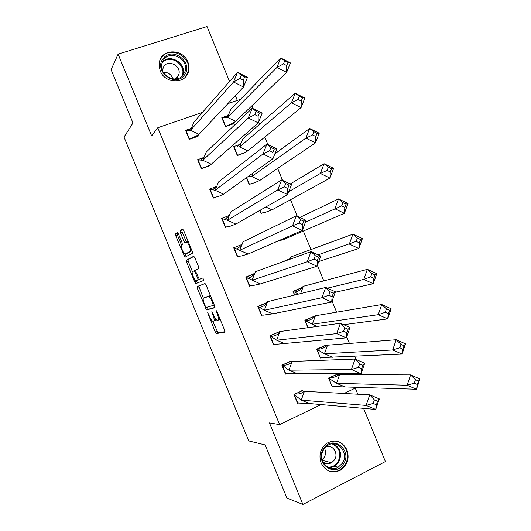 <?xml version="1.0" encoding="UTF-8"?>
<svg xmlns="http://www.w3.org/2000/svg" width="531" height="531" viewBox="0 0 531 531"><rect width="100%" height="100%" fill="white"/><g stroke="black" fill="none" stroke-linecap="round" stroke-linejoin="round"><path stroke-width="0.8" d="M207.681 312.732L215.228 331.955L216.376 333.568L224.892 332.167L224.659 330.328L217.006 311.67L216.17 310.529L217.332 314.246C218.633 317.671 218.891 319.649 218.108 320.186L217.026 320.279C215.964 319.649 214.836 317.936 213.635 315.149L211.849 311.651L212.991 315.301C214.272 318.66 214.537 320.605 213.781 321.129L212.745 321.222C211.723 320.605 210.615 318.925 209.433 316.171L207.681 312.732M187.861 61.968C189.155 65.207 189.361 68.426 188.478 71.612C185.538 84.383 164.968 83.971 160.243 70.855L159.134 66.362L159.446 61.875C161.922 48.434 183.135 48.653 187.861 61.968M346.975 449.916C349.663 458.545 347.427 465.322 340.278 470.267C331.968 473.758 325.589 471.342 321.129 463.019C318.534 454.934 320.432 448.356 326.83 443.279C335.459 438.951 342.176 441.168 346.975 449.916M229.551 81.455L207.044 26.55L118.101 54.142L111.092 69.654L132.976 122.98L124.015 137.078L248.74 440.909L265.122 444.925L286.946 498.098L302.909 504.45L385.393 461.552L363.589 408.366M178.489 233.985L177.4 232.545L175.462 233.886L175.774 235.837L184.921 257.256L192.474 253.187L192.182 251.196L183.673 230.461L182.545 228.98L180.089 230.68L180.401 232.684L183.985 241.426L184.947 242.899L186.766 242.149C188.492 242.74 191.512 251.017 190.171 251.462L184.927 254.19C183.281 253.626 180.308 245.581 181.569 245.083L182.352 244.605L182.04 242.64L178.489 233.985M321.149 404.569L279.611 424.608L269.443 422.908L302.909 504.45M279.611 424.608L157.787 127.739L202.457 112.386M118.101 54.142L151.66 135.916L157.787 127.739M197.087 286.574L197.359 288.426L206.566 309.931L214.856 307.714L214.604 305.829L206.101 285.101L205.066 283.534L197.087 286.574M194.758 282.087L186.567 262.135L186.275 260.23L193.735 256.254L194.89 257.787L198.528 266.655L198.813 268.62L195.654 270.093L195.932 272.011L199.311 279.326L202.895 277.952L203.804 280.401L195.873 283.607L194.758 282.087L196.437 281.397L196.151 280.707M357.277 387.145L344.148 393.471M251.973 105.722L253.194 108.689M258.617 121.918L259.579 124.274M264.823 137.058L267.889 144.545M277.667 168.393L282.585 180.387M290.51 199.716L297.274 216.223M303.347 231.038L310.947 249.57M317.379 265.261L323.784 280.879M332.061 301.07L336.614 312.175M346.736 336.873L349.438 343.464M354.675 356.228L355.996 359.46M361.412 372.662L362.261 374.747M227.826 103.664L240.543 99.297M302.424 390.703L293.909 394.414L297.612 403.434M336.84 374.428L328.563 378.032L332.214 386.92M290.411 361.419L281.881 365.102L285.585 374.123M325.012 345.575L316.715 349.132L320.359 358.027M278.397 332.121L269.854 335.778L273.558 344.798M313.177 316.715L304.86 320.226L307.927 327.707M266.735 303.692L266.376 302.816M266.356 302.776L257.82 306.447L261.524 315.474L262.354 315.115M301.336 287.842L292.999 291.313L294.539 295.063M254.362 273.538L245.787 277.109L249.49 286.136L250.426 285.744M289.647 259.34L289.495 258.969M281.151 262.414L289.481 258.922M242.063 244.419L233.746 247.771L237.45 256.798L238.558 256.347M229.392 215.427L221.706 218.42L225.41 227.447L226.79 226.91M259.825 210.415L261.066 213.435L262.506 212.871M216.635 186.447L209.665 189.063L213.369 198.096L215.327 197.353M246.43 177.746L249.198 184.503L251.249 183.726M203.791 157.468L197.618 159.698L201.322 168.732L210.057 165.539L209.878 165.088M240.078 144.339L233.68 146.649L237.33 155.556L245.82 152.45L245.674 152.098M190.934 128.462L185.565 130.327L189.275 139.368L198.056 136.275L197.864 135.803M227.414 115.745L221.805 117.703L225.456 126.61L233.992 123.604L233.806 123.152M357.788 394.208L355.279 388.101M237.324 100.399L235.372 95.653M251.024 174.56L249.583 175.595M213.913 321.069L215.467 320.405L215.905 319.257M218.241 320.127L220.106 319.224M212.785 321.235L217.942 332.831L225.038 331.683M207.024 307.203L208.351 309.241L214.995 307.422M198.694 285.95L203.327 298.183M205.397 306.341L206.187 307.436L213.336 305.405L212.115 301.548C210.926 298.78 209.811 297.088 208.776 296.471L203.546 298.004C202.842 298.608 203.121 300.573 204.389 303.878L205.397 306.341M210.468 295.747L208.351 296.424M205.178 297.32L210.07 295.707M192.414 271.606L188.253 261.458L186.567 262.135M194.007 256.34L187.961 259.559L188.253 261.458M199.45 279.339L202.842 277.939M203.838 280.375L195.873 283.607M192.468 271.573C191.127 271.925 194.18 280.096 195.859 280.66L197.983 279.95L197.705 278.052L194.346 270.77L192.468 271.573M199.722 279.226L196.204 280.693M196.437 281.397L197.552 282.917M186.932 253.559L185.312 254.203M191.983 250.712L187.005 253.533M182.976 229.213L181.814 230.016L182.126 232.02L186.494 242.09M185.279 254.216L186.467 256.493M177.812 232.77L177.155 233.228L177.467 235.18L181.536 245.11M330.614 467.718L329.797 468.13M339.163 374.435C336.813 376.592 333.793 377.66 330.096 377.634L336.594 374.567L339.588 374.674L336.535 383.316L328.629 378.185M330.096 377.634L328.935 378.185L332.041 386.508M336.594 374.567L335.897 374.561M419.908 378.948L418.567 381.085L415.448 379.731L414.293 383.19L417.419 384.544L416.49 389.25L407.151 385.227L410.609 374.906L419.908 378.948L416.49 389.25L332.353 386.522M415.448 379.731L410.609 374.906L339.588 374.674M414.293 383.19L407.151 385.227L336.535 383.316L344.519 386.687M417.419 384.544L418.567 381.085M309.42 403.52L301.236 400.135L294.287 394.573L297.758 403.029L309.42 403.52L375.736 409.454L366.118 405.418L301.236 400.135L304.422 391.327L302.172 390.843L293.968 394.553M373.187 403.441L366.118 405.418L369.749 394.858L379.326 398.914L375.736 409.454L376.406 404.795L377.614 401.257L374.401 399.896L373.187 403.441L376.406 404.795M302.172 390.843L301.535 390.809M374.401 399.896L369.749 394.858L304.422 391.327M379.326 398.914L377.614 401.257M343.418 463.961C334.756 478.497 313.821 462.382 323.625 448.602C332.466 434.219 353.022 450.308 343.418 463.961M324.01 449.1C316.815 458.957 328.271 473.546 338.194 467.22L342.316 463.304C349.637 453.109 337.351 438.453 327.448 445.648L324.01 449.1M324.541 448.356C326.034 451.476 325.888 454.529 324.089 457.523L322.198 459.574M322.981 461.884C325.682 464.008 328.556 464.286 331.609 462.707L334.437 460.005C338.851 453.872 332.99 444.367 326.167 446.617M328.058 470.612C331.981 472.232 335.844 472.039 339.654 470.021L344.871 465.096C351.449 455.751 344.891 440.922 334.205 440.969M329.081 467.871L329.632 467.592M329.014 463.636L330.109 462.335M184.071 75.475C174.593 88.066 152.815 69.959 163.488 58.237C173.152 45.812 194.532 63.846 184.071 75.475M164.066 59.2L161.895 63.528C158.523 75.024 176.153 84.588 183.102 75.143L185.107 71.307C188.996 59.884 171.327 49.622 164.066 59.2M175.15 79L177.4 77.174L178.828 74.433C181.509 66.395 169.104 59.28 164.033 66.003L162.32 70.251M184.907 77.506L188.047 72.057C192.952 57.899 171.015 45.055 161.955 56.956L159.884 60.395M163.269 72.302C168.061 72.116 171.287 74.313 172.94 78.887M327.375 345.157C324.647 347.951 321.328 349.279 317.425 349.132L324.78 345.761L327.514 345.216L324.428 353.792L316.788 349.312M317.425 349.132L317.087 349.292L320.206 357.642M324.78 345.761L323.917 345.827M405.538 343.869L404.078 345.714L400.938 344.327L399.77 347.752L402.91 349.139L402.073 354.084L392.694 349.956L396.192 339.727L405.538 343.869L402.073 354.084L320.505 357.628M400.938 344.327L396.192 339.727L327.514 345.216M399.77 347.752L392.694 349.956L324.428 353.792L332.439 357.237M402.91 349.139L404.078 345.714M305.584 320.631L305.232 320.385L315.427 315.753L312.314 324.262L305.584 320.631C309.161 320.711 312.414 319.177 315.328 316.031M312.971 316.947L311.79 317.146M391.161 308.783L389.581 310.33L386.429 308.909L381.776 304.548L391.161 308.783L387.657 318.899L378.238 314.677L381.776 304.548L315.427 315.753M308.219 327.667L304.947 320.432M386.429 308.909L385.247 312.308L378.238 314.677L312.314 324.262L317.272 326.426M385.247 312.308L388.4 313.728L387.657 318.899L343.67 324.7M388.4 313.728L389.581 310.33M298.528 294.088L293.377 291.479L301.15 288.134L303.347 286.282L300.632 293.577M301.15 288.134L299.232 288.632M376.784 273.691L375.078 274.939L371.912 273.485L367.359 269.35L376.784 273.691L373.24 283.707L363.775 279.386L367.359 269.35L303.347 286.282M294.818 294.997L293.099 291.552M371.912 273.485L370.718 276.85L363.775 279.386L327.342 288.174M370.718 276.85L373.884 278.304L373.24 283.707L335.267 292.242M373.884 278.304L375.078 274.939M286.634 260.436L289.335 259.307L291.26 256.805L290.404 259.068M289.335 259.307L283.381 261.458M362.401 238.585L360.569 239.541L357.396 238.054L352.929 234.144L362.401 238.585L358.817 248.508L349.312 244.087L352.929 234.144L291.26 256.805M357.396 238.054L356.188 241.386L318.076 254.847M356.188 241.386L359.368 242.873L358.817 248.508L318.773 261.504M359.368 242.873L360.569 239.541M348.011 203.473L346.059 204.13L342.873 202.61L341.652 205.909L344.845 207.429L344.387 213.303L334.842 208.776L338.499 198.933L348.011 203.473L344.387 213.303L284.098 239.348L276.79 241.525M342.873 202.61L338.499 198.933L299.856 217.425M341.652 205.909L305.438 222.19M284.098 239.348L282.97 238.831M344.845 207.429L346.059 204.13M297.161 373.632L288.944 370.18L282.266 365.262L285.731 373.718L361.06 373.665L351.396 369.523L288.944 370.18L292.163 361.438L290.185 361.624L281.954 365.268M358.405 367.372L351.396 369.523L355.073 359.062L364.697 363.224L361.06 373.665L361.638 368.766L362.859 365.262L359.626 363.868L358.405 367.372L361.638 368.766M290.185 361.624L289.395 361.657M359.626 363.868L355.073 359.062L292.163 361.438M364.697 363.224L362.859 365.262M284.901 343.743L276.651 340.212L270.233 335.944L273.704 344.4L274.162 344.453L346.385 337.862L336.681 333.621L276.651 340.212L279.897 331.543L269.934 335.977M343.61 331.298L336.681 333.621L340.398 323.26L350.062 327.521L346.385 337.862L346.862 332.725L348.097 329.253L344.851 327.826L343.61 331.298L346.862 332.725M278.198 332.399L277.122 332.545M344.851 327.826L340.398 323.26L279.897 331.543M350.062 327.521L348.097 329.253M272.635 313.841L264.358 310.243L258.205 306.613L261.677 315.075L263.349 315.142L272.635 313.841L331.702 302.053L321.959 297.705L264.358 310.243L267.631 301.641L325.715 287.444L335.426 291.811L331.702 302.053L332.081 296.676L333.335 293.238L330.076 291.771L328.822 295.216L332.081 296.676M264.465 303.586L266.204 303.168L257.92 306.679M328.822 295.216L321.959 297.705L325.715 287.444L330.076 291.771M335.426 291.811L333.335 293.238M260.363 283.932L246.172 277.282L249.643 285.744L252.431 285.645L260.363 283.932L317.02 266.237L307.23 261.783L252.059 280.262L255.358 271.733L311.027 251.621L320.777 256.088L317.02 266.237L317.299 260.615L318.567 257.21L315.288 255.71L314.02 259.121L317.299 260.615M248.847 275.835L254.21 273.93L245.893 277.381M314.02 259.121L307.23 261.783L311.027 251.621L315.288 255.71M320.777 256.088L318.567 257.21M248.096 254.017L234.131 247.944L237.603 256.407L241.399 255.995L248.096 254.017L302.331 230.408L292.495 225.854L239.76 250.274L243.085 241.811L296.338 215.785L306.135 220.352L302.331 230.408L302.511 224.547L303.792 221.168L300.5 219.642L299.219 223.013L302.511 224.547M238.359 256.36L237.443 256.772M299.219 223.013L292.495 225.854L296.338 215.785L300.5 219.642M306.135 220.352L303.792 221.168M333.621 168.347L331.55 168.712L328.344 167.159L327.109 170.424L330.322 171.978L329.957 178.084L320.372 173.458L324.069 163.714L333.621 168.347L329.957 178.084L272.011 209.864L265.706 212.194L260.967 213.196M328.344 167.159L324.069 163.714L290.185 183.998M327.109 170.424L320.372 173.458L288.738 191.711M272.011 209.864L265.832 206.99M260.077 210.276L261.219 213.057M330.322 171.978L331.55 168.712M235.817 224.095L227.454 220.279L222.091 218.593L225.569 227.062L230.255 226.193L235.817 224.095L287.636 194.565L277.759 189.912L227.454 220.279L230.812 211.889L281.642 179.943L291.479 184.615L287.636 194.565L287.722 188.465L289.017 185.127L285.711 183.553L284.417 186.899L287.722 188.465M284.417 186.899L277.759 189.912L281.642 179.943L285.711 183.553M291.479 184.615L289.017 185.127M248.634 176.159L251.727 176.504L253.161 172.914M319.224 133.215L317.034 133.281L313.814 131.695L312.567 134.927L315.786 136.513L315.52 142.852L305.889 138.133L309.633 128.475L319.224 133.215L315.52 142.852L259.918 180.367L254.621 182.73L249.112 184.29M313.814 131.695L309.633 128.475L274.866 153.831M312.567 134.927L305.889 138.133L251.727 176.504L259.918 180.367M246.663 177.573L249.351 184.124M315.786 136.513L317.034 133.281M223.544 194.167L215.148 190.284L210.05 189.242L213.528 197.711L218.998 196.264L223.544 194.167L272.941 158.716L263.018 153.957L215.148 190.284L218.533 181.96L266.94 144.087L276.824 148.859L272.941 158.716L272.927 152.37L274.235 149.065L270.916 147.465L269.602 150.771L272.927 152.37M269.602 150.771L263.018 153.957L266.94 144.087L270.916 147.465M276.824 148.859L274.235 149.065M233.832 147.027L239.6 146.934L242.886 138.83L295.19 93.237L304.821 98.069L301.084 107.614L247.818 150.87L243.444 153.167L237.251 155.371M245.441 152.271L244.731 152.848M301.256 101.043L301.084 107.614L291.413 102.795L295.19 93.237L299.278 96.217L298.017 99.423L301.256 101.043L302.511 97.843L299.278 96.217M298.017 99.423L291.413 102.795L239.6 146.934L247.818 150.87M234.058 146.835L237.483 155.185M304.821 98.069L302.511 97.843M211.265 164.232L202.835 160.276L198.01 159.884L201.481 168.354L207.634 166.23L211.265 164.232L258.239 122.853L248.276 117.995L202.835 160.276L206.254 152.019L252.238 108.224L262.168 113.103L258.239 122.853L258.126 116.269L259.447 112.997L256.115 111.364L254.787 114.636L258.126 116.269M209.672 165.353L209.048 165.911M254.787 114.636L248.276 117.995L252.238 108.224L256.115 111.364M262.168 113.103L259.447 112.997M234.503 122.163L233.089 123.915M221.971 118.108L227.474 117.358L230.786 109.32L280.746 57.985L290.417 62.917L286.64 72.369L235.718 121.36L232.18 123.517L225.396 126.451M228.582 125.19L233.607 123.418M286.713 65.565L286.64 72.369L276.923 67.444L280.746 57.985L284.735 60.74L283.461 63.912L286.713 65.565L287.988 62.392L284.735 60.74M283.461 63.912L276.923 67.444L227.474 117.358L235.718 121.36M222.184 117.882L225.609 126.239M290.417 62.917L287.988 62.392M198.979 134.29L190.523 130.261L185.956 130.513L189.434 138.989L196.165 136.095L198.979 134.29L243.537 86.984L233.527 82.02L190.523 130.261L193.968 122.077L237.536 72.349L247.499 77.327L243.537 86.984L243.324 80.161L244.658 76.922L241.313 75.249L239.972 78.488L243.324 80.161M192.235 138L197.665 136.089L198.707 134.482M197.665 136.089L197.213 136.567M239.972 78.488L233.527 82.02L237.536 72.349L241.313 75.249M247.499 77.327L244.658 76.922M208.437 313.748L207.86 313.994M216.96 311.578L216.343 311.843M212.626 312.679L212.022 312.938M213.595 315.049L212.991 315.301M217.949 313.98L217.332 314.246M218.042 332.844L216.376 333.568M216.887 331.231L215.228 331.955M208.351 309.241L206.678 309.945M207.216 307.668L205.55 308.372M199.039 287.736L197.359 288.426M214.272 305.013L213.336 305.405M213.781 303.825L213.157 304.09M212.739 301.289L212.115 301.548M205.231 297.3L203.546 298.004M187.961 259.559L186.275 260.23M199.683 279.253L197.983 279.95M198.309 277.806L197.705 278.052M195.946 272.038L195.335 272.284M195.561 270.213L194.213 270.764M191.903 250.778L190.171 251.462M185.711 240.749L183.985 241.426M182.126 232.02L180.401 232.684M181.814 230.016L180.089 230.68M185.651 255.126L183.965 255.796M177.467 235.18L175.774 235.837M177.155 233.228L175.462 233.886M333.415 443.856C340.643 448.111 342.342 454.29 338.526 462.382L334.444 466.258L328.49 467.612M327.428 467.034C331.736 467.492 335.22 465.833 337.875 462.07C341.639 453.819 339.76 447.772 332.233 443.916M181.469 76.723C188.193 65.871 170.013 52.828 162.22 63.01L161.935 63.375M162.3 62.213C169.661 53.08 186.733 63.262 182.929 74.413L182.372 75.94M188.478 71.612L187.961 72.342M217.942 332.831L216.276 333.548M208.238 309.221L206.566 309.931M210.475 295.76L208.776 296.471M195.541 270.286L194.346 270.77M197.419 282.91L195.747 283.594M188.233 241.572L186.766 242.149M185.392 242.727L184.947 242.899M185.472 257.037L184.921 257.256M304.349 391.261C301.834 393.411 298.88 394.321 295.488 394.009M331.609 462.707L322.43 460.423M338.194 467.22L334.444 466.258L328.377 467.559M334.112 468.561L330.282 467.552M182.345 75.966L185.107 71.307M178.828 74.433L176.1 78.402M294.287 292.01C297.068 291.997 299.975 290.397 302.995 287.225M289.986 259.221L290.663 258.385M282.611 365.102C286.116 365.507 289.236 364.445 291.984 361.923M270.578 336.242C273.764 336.495 276.731 335.313 279.465 332.698M259.095 307.283C261.458 307.409 264.08 306.128 266.94 303.453M247.559 278.158C249.178 278.251 251.462 276.923 254.409 274.182M235.963 248.873C236.872 249.046 238.844 247.718 241.877 244.891M224.308 219.429C224.567 219.774 226.239 218.493 229.339 215.579M248.76 176.066L251.747 173.922M212.592 189.846L216.787 186.242M237.032 146.888L241.26 142.832M200.818 160.143L204.236 156.891M225.416 117.517L228.901 113.893M188.976 130.327L191.678 127.513"/></g></svg>
